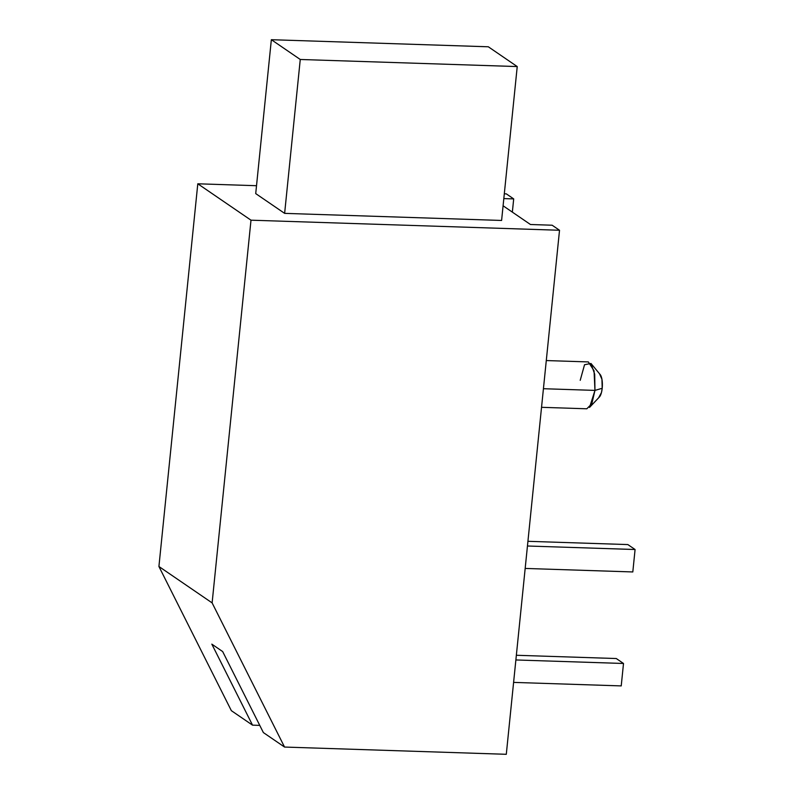 <?xml version="1.0" encoding="UTF-8"?>
<svg xmlns="http://www.w3.org/2000/svg" width="794" height="794" viewBox="0 0 794 794"><rect width="100%" height="100%" fill="white"/><g stroke="black" fill="none" stroke-linecap="round" stroke-linejoin="round"><path stroke-width="1.19" d="M541.538 407.312L586.826 408.791L591.848 403.699L594.964 390.4L543.433 388.713L594.964 390.4L589.545 407.411L599.44 396.96A11.95 3.92 -88.1 0 0 602.199 388.286L594.964 390.4L602.199 388.286L601.465 392.554L598.785 397.476M599.629 374.043L601.941 379.284L602.199 388.286A11.95 3.92 -88.1 0 0 600.175 374.56L590.984 363.473L594.696 374.242L594.964 390.4L594.051 370.778L588.354 361.925L546.292 360.555M580.216 380.316L584.543 364.724L590.984 363.473M300.261 59.481L517.231 66.567L488.32 46.786L271.349 39.7L300.261 59.481L284.629 213.368L501.6 220.454L517.231 66.567L300.261 59.481L271.349 39.7L255.718 193.597L284.629 213.368L300.261 59.481M635.081 549.517L527.454 546.004L635.081 549.517L627.856 544.575L527.931 541.309L627.856 544.575L635.081 549.517L632.808 571.948L635.081 549.517M525.171 568.435L632.808 571.948L525.171 568.435M255.718 193.597L271.349 39.7L488.32 46.786L517.231 66.567L501.6 220.454L284.629 213.368L255.718 193.597M552.148 225.218L559.522 230.26L506.294 754.3L559.522 230.26L552.148 225.218L530.452 224.504L503.088 205.785L530.452 224.504L552.148 225.218M506.324 193.865L513.698 198.907L512.348 212.127L513.698 198.907L503.823 198.589L513.698 198.907L506.324 193.865L504.309 193.805L506.324 193.865M250.993 220.186L559.522 230.26L250.993 220.186L212.117 602.894L284.55 747.055L506.294 754.3L284.55 747.055L263.37 732.574L284.55 747.055L212.117 602.894L250.993 220.186L197.795 183.791L250.993 220.186M256.522 185.707L197.795 183.791L158.919 566.499L212.117 602.894L158.919 566.499L197.795 183.791L256.522 185.707M231.352 710.67L158.919 566.499L231.352 710.67L252.532 725.15L231.352 710.67M259.767 725.388L252.532 725.15L211.829 644.142L222.667 651.566L263.37 732.574L222.667 651.566L211.829 644.142L252.532 725.15L259.767 725.388M515.872 659.963L623.508 663.476L616.283 658.534L516.358 655.268L616.283 658.534L623.508 663.476L621.226 685.907L513.599 682.393L621.226 685.907L623.508 663.476L515.872 659.963"/></g></svg>
